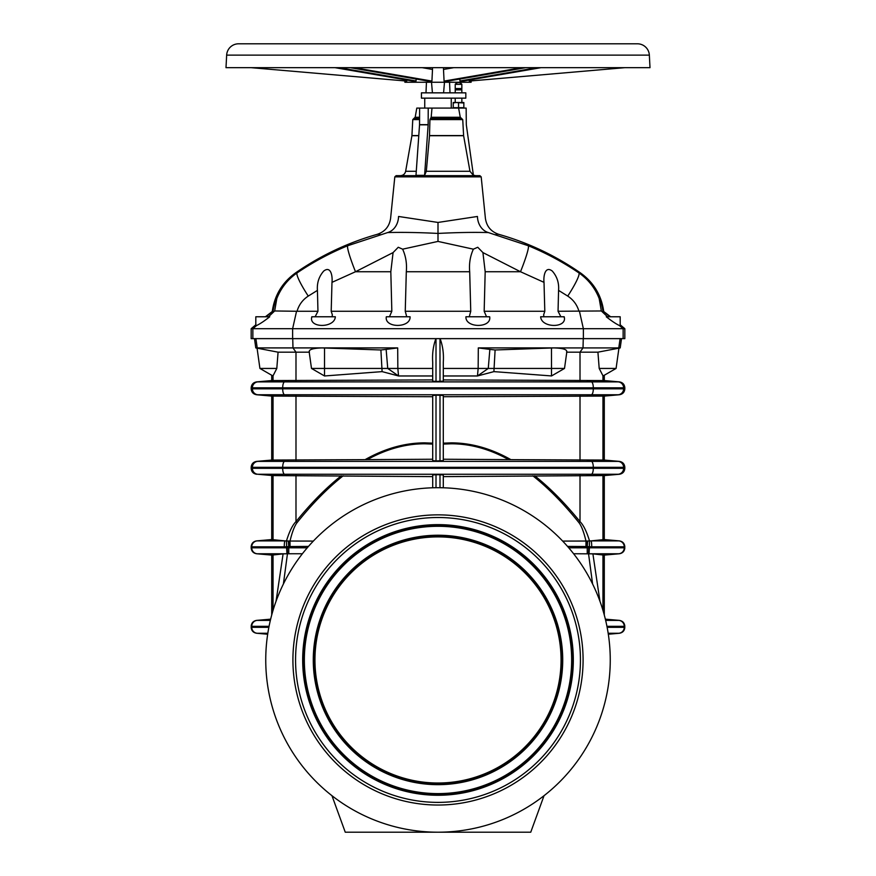 <?xml version="1.0" encoding="UTF-8"?>
<svg xmlns="http://www.w3.org/2000/svg" width="876" height="876" viewBox="0 0 876 876"><rect width="100%" height="100%" fill="white"/><g stroke="black" fill="none" stroke-linecap="round" stroke-linejoin="round"><path stroke-width="1.31" d="M461.608 88.542L461.849 89.867L455.224 89.867L455.224 88.542L461.608 88.542M406.749 316.773L405.249 311.265L470.751 311.265L469.689 271.735C468.967 263.643 470.193 256.12 473.368 249.178L477.748 247.262L482.917 252.584L485.184 271.735L484.165 311.265L544.806 311.265L544.018 282.357C543.339 276.75 544.894 265.395 552.285 271.056C557.048 276.509 559.151 282.948 558.57 290.383L558.045 311.265L601.33 310.969L607.539 316.773M252.857 338.64L252.857 328.697L251.171 328.697L251.171 338.64L583.372 338.64L583.372 328.697L252.857 328.697L256.624 325.5L255.814 325.817L255.814 316.773L269.731 316.773C264.234 321.098 259.865 324 256.624 325.5M558.045 311.265L560.881 316.773M564.166 316.773C567.681 328.281 541.357 328.314 540.656 316.773L564.166 316.773M543.952 316.773L543.624 314.922L544.806 311.265M484.165 311.265L486.377 316.378M489.673 316.773C491.808 328.259 465.265 328.292 465.923 316.773L489.673 316.773M469.251 316.773L470.751 311.265M601.33 310.969L599.184 298.541C595.034 287.985 588.3 279.444 578.959 272.94C563.06 262.165 546.175 253.098 528.327 245.751L488.359 232.567C502.233 234.91 502.233 234.91 488.359 232.567A18.549 15.33 -80.5 0 1 477.431 216.471C487.998 218.978 487.998 218.978 477.431 216.471L438 222.449L438 241.415L402.631 249.178L398.251 247.262L393.083 252.584L390.816 271.735L391.835 311.265L389.623 316.378M391.835 311.265L331.194 311.265L331.982 282.357C332.661 276.75 331.106 265.395 323.715 271.056C318.952 276.509 316.849 282.948 317.43 290.383L317.955 311.265L315.119 316.773M265.965 316.773L273.06 310.914C274.265 304.191 275.524 300.063 276.816 298.541C280.966 287.985 287.7 279.444 297.041 272.94A28.492 3.964 55.9 0 0 308.264 296.088C302.68 299.745 298.935 304.804 297.041 311.265L317.955 311.265M610.035 316.773L602.94 310.914C601.735 304.191 600.476 300.063 599.184 298.541L599.173 298.442M438 241.415L473.368 249.178M394.813 176.853L396.138 175.66L479.862 175.66L481.187 176.853L394.813 176.853L390.597 218.365C389.393 226.435 384.925 231.757 377.195 234.341L379.877 233.881M424.597 175.342L428.145 124.83A1.325 0.668 90 0 0 428.156 124.655L428.222 108.087L431.999 108.087L431.167 117.264L429.93 119.607L429.503 135.714L426.316 171.28L424.597 175.342L415.99 175.342L419.538 124.83A1.325 0.668 90 0 0 419.549 124.655L419.615 108.087L416.801 108.087L415.18 117.264L419.582 117.264M453.242 108.087L453.242 102.514L455.892 102.514L453.242 102.996M463.842 108.087L463.842 102.514L455.892 102.514L463.842 102.996M461.608 84.359L461.849 84.359A3.975 3.975 0 0 0 455.224 84.359L461.608 84.359M469.218 80.044L469.24 81.085L624.829 67.671M459.856 79.026L459.933 80.975L463.163 81.085L540.963 67.671M443.683 67.671A5.3 4.588 -90 0 0 443.497 69.445L444.077 81.085L448.523 80.975L525.71 67.671M404.876 80.921L404.876 82.245L471.124 82.245L471.124 80.921M432.317 67.671A5.3 4.588 90 0 1 432.503 69.171A5.3 4.588 90 0 1 432.503 69.445L422.221 67.671M649.346 55.122A11.946 11.946 0 0 0 637.41 43.8L238.59 43.8A11.946 11.946 0 0 0 226.654 55.122L225.997 67.671L650.003 67.671L649.346 55.122L226.654 55.122M309.206 352.174L278.075 352.174L276.805 368.446L259.92 368.446L257.029 347.925M278.075 352.174L255.792 347.914L254.489 338.64M432.7 444.088L424.772 443.782C405.566 443.793 386.404 449.07 367.285 459.637L432.7 459.232M432.7 396.719L271.713 396.083L271.713 460.064L365.084 459.659C384.936 448.468 404.832 442.873 424.772 442.862L432.7 443.157M365.084 459.659L367.285 459.637M302.68 659.946A135.32 135.32 0 0 1 438 524.636A135.32 135.32 0 0 1 573.32 659.946A135.32 135.32 0 0 1 438 795.266A135.32 135.32 0 0 1 302.68 659.946M304.344 659.946A133.656 133.656 0 0 0 438 793.612A133.656 133.656 0 0 0 571.656 659.946A133.656 133.656 0 0 0 438 526.29A133.656 133.656 0 0 0 304.344 659.946M313.28 659.946A124.721 124.721 0 0 1 438 535.236A124.721 124.721 0 0 1 562.721 659.946A124.721 124.721 0 0 1 438 784.666A124.721 124.721 0 0 1 313.28 659.946M314.944 659.946A123.056 123.056 0 0 0 438 783.013A123.056 123.056 0 0 0 561.056 659.946A123.056 123.056 0 0 0 438 536.889A123.056 123.056 0 0 0 314.944 659.946M566.794 352.174L597.925 352.174L599.195 368.446L603.049 375.968L616.08 368.446L618.927 348.254L620.208 347.914L621.511 338.64M599.195 368.446L616.08 368.446L618.971 347.925L553.873 347.914C563.367 348.199 567.604 349.623 566.586 352.174C567.604 349.623 563.367 348.199 553.873 347.914L478.307 347.914L489.859 349.393L488.26 368.446L551.497 368.446L551.497 367.701M597.925 352.174L620.208 347.914M438 395.207L436.007 395.207L436.007 460.929L443.3 460.645L443.3 395.503L438 395.207M436.007 460.929L432.7 460.645L432.7 395.503L436.007 395.207M265.746 659.946A172.254 172.254 0 0 0 438 832.2A172.254 172.254 0 0 0 610.254 659.946A172.254 172.254 0 0 0 438 487.702A172.254 172.254 0 0 0 265.746 659.946M295.562 659.946A142.438 142.438 0 0 0 438 802.383A142.438 142.438 0 0 0 580.438 659.946A142.438 142.438 0 0 0 438 517.508A142.438 142.438 0 0 0 295.562 659.946M292.912 659.946A145.088 145.088 0 0 0 438 805.033A145.088 145.088 0 0 0 583.087 659.946A145.088 145.088 0 0 0 438 514.858A145.088 145.088 0 0 0 292.912 659.946M439.993 474.715L439.993 487.713L443.3 487.779L443.3 475L439.993 474.715L436.007 474.715L436.007 487.713L432.7 487.779L432.7 475L436.007 474.715M432.7 476.621L272.841 475.58L257.807 474.266L272.841 475.58M443.3 396.719L604.287 396.083L604.287 460.064L510.916 459.659C491.064 448.468 471.168 442.873 451.228 442.862L443.3 443.157M451.228 442.862L451.228 443.782C470.434 443.793 489.596 449.07 508.715 459.637L443.3 459.232M510.916 459.659L508.715 459.637M583.372 338.64L624.829 338.64L624.829 328.697L620.186 324.81M579.452 311.265L583.372 328.697L624.829 328.697M623.143 338.64L623.143 328.697L619.376 325.5L620.186 325.817L620.186 316.773L606.269 316.773C611.766 321.098 616.135 324 619.376 325.5M311.834 316.773L335.344 316.773C334.643 328.314 308.319 328.281 311.834 316.773M386.327 316.773L410.077 316.773C410.735 328.292 384.192 328.259 386.327 316.773M292.628 338.64L292.628 328.697L296.548 311.265L274.67 310.969L268.461 316.773M610.616 316.773L602.94 310.914M599.425 298.574L600.936 302.253M496.123 233.881L498.805 234.341C528.173 242.685 555.406 255.551 580.492 272.94L578.959 272.94A28.492 3.964 124.1 0 1 567.736 296.088C573.32 299.745 577.065 304.804 578.959 311.265M558.57 290.383L567.736 296.088M528.327 245.751A28.492 2.803 112.3 0 1 520.497 271.735L544.018 282.357M405.249 311.265L406.311 271.735C407.033 263.643 405.807 256.12 402.631 249.178M332.048 316.773L332.376 314.922L331.194 311.265M393.083 252.584L355.503 271.735L331.982 282.357M317.43 290.383L308.264 296.088M276.827 298.442L274.67 310.969M265.384 316.773L273.06 310.914M251.171 328.697L255.814 324.81M482.917 252.584L520.497 271.735L485.184 271.735M272.359 310.914C274.736 295.004 282.455 282.346 295.508 272.94L297.041 272.94C312.94 262.165 329.825 253.098 347.673 245.751A28.492 2.803 67.7 0 0 355.503 271.735L390.816 271.735M347.673 245.751L387.641 232.567C402.007 232.173 418.794 232.458 438 233.432C457.206 232.458 473.993 232.173 488.359 232.567L488.556 232.6M438 222.449L398.569 216.471C388.002 218.978 388.002 218.978 398.569 216.471A18.549 15.33 -99.5 0 1 387.641 232.567C373.767 234.91 373.767 234.91 387.641 232.567L387.444 232.6M428.222 108.087L419.615 108.087M458.608 108.087L460.272 117.264L462.736 119.607L463.612 135.714L469.974 171.28L473.412 175.342L466.317 124.83A1.325 1.325 0 0 1 466.306 124.655L466.152 108.087L431.999 108.087M350.29 67.671L427.477 80.975L431.923 81.085L354.134 67.671M431.923 81.085L432.503 69.445M338.881 67.671L416.067 80.975L412.837 81.085L335.037 67.671M416.067 80.975L416.144 79.026M406.782 80.044L406.76 81.085L251.171 67.671M459.933 80.975L537.119 67.671M443.497 69.445L453.779 67.671M444.077 81.085L521.866 67.671M450.012 92.845L449.552 82.245M426.448 82.245L425.988 92.845M432.415 92.845L431.518 82.245M444.482 82.245L443.584 92.845M421.433 92.845L465.824 92.845L465.824 98.145L421.433 98.145L421.433 92.845M453.242 107.682L458.542 107.682L458.542 102.996M458.542 107.682L463.842 107.682M604.287 555.088L619.387 553.763L604.287 555.088L604.287 615.018M599.95 601.264L592.899 553.862L603.761 555.088M603.761 539.561L618.828 540.886L591.059 540.886L604.287 539.561L604.287 475.58L603.159 475.58L619.387 474.266L604.287 475.58M443.3 476.621L603.159 475.58M443.3 375.968L477.464 375.968L493.9 371.621L495.104 349.984L553.873 347.914L551.464 347.958L551.497 368.446L564.505 368.446L566.882 351.506M616.08 368.446L604.287 375.256L604.287 380.567L443.3 379.932M436.007 338.64L436.007 381.432L443.3 381.148L443.3 362.073C443.858 353.86 442.807 346.042 440.124 338.64M478.307 347.914L478.154 368.446L488.26 368.446L477.464 375.968L478.154 368.446L443.3 368.446L443.3 362.073M573.605 553.741L592.899 553.862M589.384 547.818L589.066 553.763L618.828 553.763A5.968 5.946 90 0 0 624.26 547.818L624.829 546.821L624.26 547.818L588.76 547.818L588.541 553.763L592.603 584.007M589.329 546.744L589.537 540.963L587.665 541.018L587.238 546.591L591.716 546.821A5.968 0.723 90 0 0 591.059 540.886L589.537 540.963C586.581 531.36 583.405 524.921 580.011 521.636A6.625 0.788 141.2 0 1 578.872 522.556C581.401 525.731 583.777 531.896 585.989 541.039L562.655 541.083M587.665 541.018L585.989 541.039L585.956 546.536L587.238 546.591L587.238 547.818L568.754 547.818M532.86 475.832C548.277 487.976 563.607 503.558 578.872 522.556M439.993 395.207L439.993 460.929L443.3 460.645M567.538 546.416L585.956 546.536M580.011 475.329L580.011 521.636C564.987 503.098 549.898 487.822 534.732 475.81M495.104 349.984L489.859 349.393M493.9 371.621L551.486 375.935M551.475 375.968L551.497 368.446M436.007 381.432L432.7 381.148L432.7 362.073C432.142 353.86 433.193 346.042 435.876 338.64M276.805 368.446L272.951 375.968L259.92 368.446L271.713 375.256L271.713 380.567L432.7 379.932M439.993 338.64L439.993 381.432L443.3 381.148M331.96 795.693L345.254 832.2L530.746 832.2L544.04 795.693M271.713 555.088L256.613 553.763L271.713 555.088L271.713 615.018M276.049 601.264L283.101 553.862L272.239 555.088M272.239 539.561L257.172 540.886L284.941 540.886L271.713 539.561L271.713 475.58M432.7 375.968L398.536 375.968L382.1 371.621L380.896 349.984L386.141 349.393L387.74 368.446L324.503 368.446L324.514 366.398M380.896 349.984L322.127 347.914C312.633 348.199 308.396 349.623 309.414 352.174C308.396 349.623 312.633 348.199 322.127 347.914L397.693 347.914L386.141 349.393M257.106 347.914L322.127 347.914M397.693 347.914L397.846 368.446L387.74 368.446L398.536 375.968L397.846 368.446L432.7 368.446L432.7 362.073M302.395 553.741L287.459 553.763L283.397 584.007M286.616 547.818L286.934 553.763L257.172 553.763A5.968 5.946 90 0 1 251.74 547.818L251.74 546.821A5.968 5.946 90 0 1 257.172 540.886L256.613 540.886C253.274 541.467 251.456 543.438 251.171 546.821L251.171 547.818L287.24 547.818L287.459 553.763L283.101 553.862M286.671 546.744L286.463 540.963L288.335 541.018L288.762 546.591L284.284 546.821A5.968 0.723 90 0 1 284.941 540.886L286.463 540.963C289.419 531.36 292.595 524.921 295.989 521.636A6.625 0.788 38.8 0 0 297.128 522.556C294.599 525.731 292.223 531.896 290.011 541.039L313.345 541.083M288.335 541.018L290.011 541.039L290.044 546.536L288.762 546.591L288.762 547.818L307.246 547.818M343.14 475.832C327.723 487.976 312.393 503.558 297.128 522.556M308.462 546.416L290.044 546.536M295.989 475.329L295.989 521.636C311.013 503.098 326.102 487.822 341.268 475.81M382.1 371.621L324.525 375.968L324.536 347.958M324.503 368.446L311.495 368.446L309.118 351.506M406.311 271.735L469.689 271.735M418.772 135.714L411.917 135.714L405.643 171.28L416.275 171.28M426.316 171.28L469.974 171.28M424.772 443.782L424.772 442.862M572.827 659.946A134.827 134.827 0 0 0 438 525.118A134.827 134.827 0 0 0 303.173 659.946A134.827 134.827 0 0 0 438 794.784A134.827 134.827 0 0 0 572.827 659.946M572.148 659.946A134.148 134.148 0 0 0 438 525.808A134.148 134.148 0 0 0 303.852 659.946A134.148 134.148 0 0 0 438 794.094A134.148 134.148 0 0 0 572.148 659.946M562.228 659.946A124.228 124.228 0 0 0 438 535.718A124.228 124.228 0 0 0 313.772 659.946A124.228 124.228 0 0 0 438 784.184A124.228 124.228 0 0 0 562.228 659.946M561.549 659.946A123.549 123.549 0 0 0 438 536.408A123.549 123.549 0 0 0 314.451 659.946A123.549 123.549 0 0 0 438 783.494A123.549 123.549 0 0 0 561.549 659.946M587.314 380.83L591.442 381.881L284.558 381.881A5.968 2.037 90 0 0 282.696 387.827L624.829 387.827L624.829 388.824C624.544 392.207 622.726 394.178 619.387 394.758L603.159 396.083M603.159 380.567L618.193 381.881L591.442 381.881A5.968 2.037 90 0 1 593.304 387.827L593.304 388.824L282.696 388.824L282.696 387.827L251.171 387.827L251.171 388.824C251.456 392.207 253.274 394.178 256.613 394.758L272.841 396.083M288.686 395.821L284.558 394.758L618.193 394.758A5.968 5.935 90 0 0 623.613 388.824L623.613 387.827A5.968 5.935 90 0 0 618.193 381.881L619.387 381.881C622.726 382.462 624.544 384.444 624.829 387.827M624.829 388.824L593.304 388.824A5.968 2.037 90 0 1 591.442 394.758L587.314 395.821M587.314 460.327L591.442 461.389L284.558 461.389A5.968 2.037 90 0 0 282.696 467.324L624.829 467.324L624.829 468.321C624.544 471.704 622.726 473.686 619.387 474.266M603.159 460.064L618.193 461.389L591.442 461.389A5.968 2.037 90 0 1 593.304 467.324L593.304 468.321L282.696 468.321L282.696 467.324L251.171 467.324L251.171 468.321C251.456 471.704 253.274 473.686 256.613 474.266M288.686 475.318L284.558 474.266L618.193 474.266A5.968 5.935 90 0 0 623.613 468.321L623.613 467.324A5.968 5.935 90 0 0 618.193 461.389L619.387 461.389C622.726 461.959 624.544 463.941 624.829 467.324M624.829 468.321L593.304 468.321A5.968 2.037 90 0 1 591.442 474.266L587.314 475.318M428.145 124.83L419.538 124.83M428.156 124.655L419.549 124.655M419.571 118.348L413.987 118.348L415.18 117.264M419.571 119.607L412.771 119.607L411.928 135.55L418.783 135.55M463.612 135.714L429.503 135.714M463.59 135.55L429.503 135.55M462.736 119.607L429.93 119.607M461.499 118.348L430.554 118.348M460.272 117.264L431.167 117.264M602.962 610.386L602.962 554.858M602.962 539.791L602.962 475.58M602.962 460.075L602.962 396.072M624.829 626.329L624.26 627.325L624.829 626.329C624.544 622.945 622.726 620.964 619.387 620.383L618.828 620.383A5.968 5.946 90 0 1 624.26 626.329L606.937 626.329M618.784 347.914L620.109 338.64M602.962 380.567L602.962 375.475M591.716 546.821L624.26 546.821A5.968 5.946 90 0 0 618.828 540.886L619.387 540.886C622.726 541.467 624.544 543.438 624.829 546.821M605.36 619.201L618.828 620.383L605.644 620.383M608.316 634.235L619.387 633.26L608.316 634.18M607.134 627.325L624.26 627.325A5.968 5.946 90 0 1 618.828 633.26L608.174 633.26M587.008 553.763L588.541 553.763L588.825 547.818M580.011 460.316L580.011 395.832M443.3 444.088L451.228 443.782M288.686 460.327L284.558 461.389L256.613 461.389C253.274 461.959 251.456 463.941 251.171 467.324M588.76 547.818L587.238 547.818L587.238 553.763M580.011 380.819L580.011 352.174L583.022 347.914L583.263 338.64M288.686 380.83L284.558 381.881L256.613 381.881C253.274 382.462 251.456 384.444 251.171 387.827M587.238 541.029L586.898 546.569M272.841 460.064L257.807 461.389A5.968 5.935 90 0 0 252.387 467.324L252.387 468.321L282.696 468.321A5.968 2.037 90 0 0 284.558 474.266L257.807 474.266A5.968 5.935 90 0 1 252.387 468.321L251.171 468.321M272.841 380.567L257.807 381.881A5.968 5.935 90 0 0 252.387 387.827L252.387 388.824L282.696 388.824A5.968 2.037 90 0 0 284.558 394.758L257.807 394.758A5.968 5.935 90 0 1 252.387 388.824L251.171 388.824M273.038 610.386L273.038 554.858M273.038 539.791L273.038 475.58M273.038 460.075L273.038 396.072M251.171 546.821L284.284 546.821M251.171 626.329L251.74 627.325L251.171 626.329C251.456 622.945 253.274 620.964 256.613 620.383L257.172 620.383A5.968 5.946 90 0 0 251.74 626.329L269.063 626.329M257.216 347.914L255.891 338.64M273.038 380.567L273.038 375.475M270.64 619.201L257.172 620.383L270.356 620.383M267.684 634.18L256.613 633.26L267.684 634.235M268.866 627.325L251.74 627.325A5.968 5.946 90 0 0 257.172 633.26L267.826 633.26M288.992 553.763L287.459 553.763L287.175 547.818M295.989 460.316L295.989 395.832M287.24 547.818L288.762 547.818L288.762 553.763M295.989 380.819L295.989 352.174L292.978 347.914L292.737 338.64M288.762 541.029L289.102 546.569M481.187 176.853L485.403 218.365C486.607 226.435 491.075 231.757 498.805 234.341M405.643 171.28C404.964 173.995 403.223 175.463 400.42 175.66M451.25 108.087L451.25 98.145M461.849 102.514L461.849 98.145M461.849 92.845L461.849 89.867M461.849 88.542L461.849 84.359M311.79 317.561L311.79 316.773M564.21 317.561L564.21 316.773M580.492 272.94C593.545 282.346 601.264 295.004 603.641 310.914M295.508 272.94C320.594 255.551 347.827 242.685 377.195 234.341M413.987 118.348L412.771 119.607M473.39 175.189L475.58 175.66M455.224 88.542L455.224 84.359M455.224 92.845L455.224 89.867M455.224 102.514L455.224 98.145M424.75 108.087L424.75 98.145M604.287 460.064L619.387 461.389M604.287 396.083L619.387 394.758M604.287 380.567L619.387 381.881M604.287 539.561L619.387 540.886M605.349 619.157L619.387 620.383M624.829 547.818C624.544 551.201 622.726 553.183 619.387 553.763M624.829 627.325C624.544 630.709 622.726 632.68 619.387 633.26M551.541 375.935L564.505 368.446M271.713 460.064L256.613 461.389M271.713 396.083L256.613 394.758M259.92 368.446L257.073 348.254L255.792 347.914M271.713 380.567L256.613 381.881M271.713 539.561L256.613 540.886M270.651 619.157L256.613 620.383M251.171 547.818C251.456 551.201 253.274 553.183 256.613 553.763M251.171 627.325C251.456 630.709 253.274 632.68 256.613 633.26M324.459 375.935L311.495 368.446"/></g></svg>
